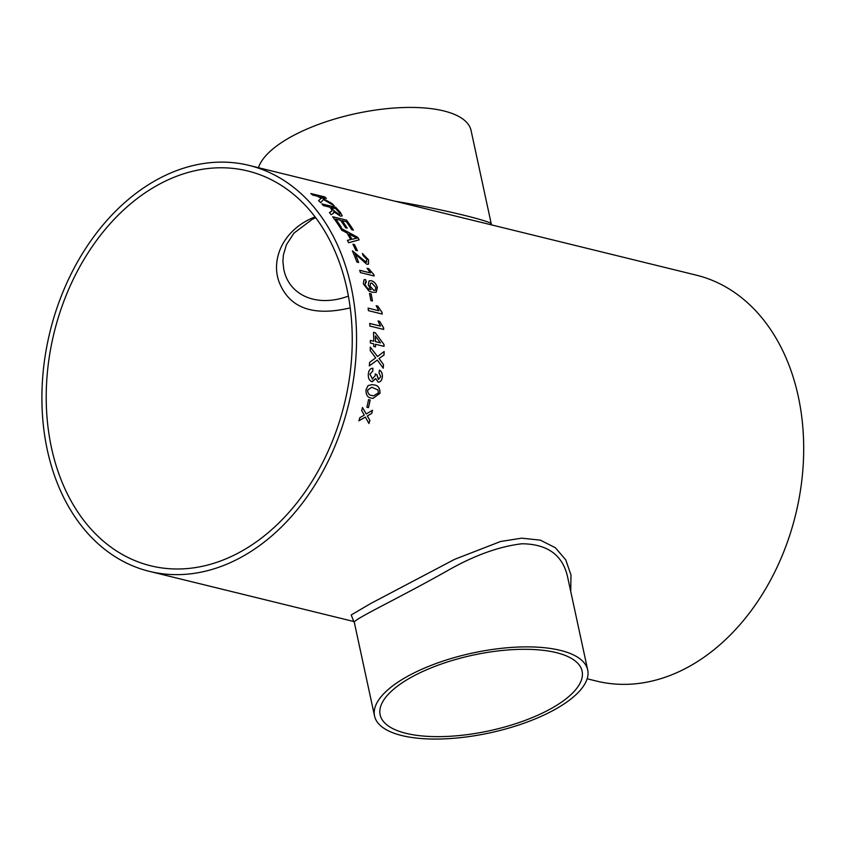 <?xml version="1.0" encoding="UTF-8"?>
<svg xmlns="http://www.w3.org/2000/svg" width="846" height="846" viewBox="0 0 846 846"><rect width="100%" height="100%" fill="white"/><g stroke="black" fill="none" stroke-linecap="round" stroke-linejoin="round"><path stroke-width="1.27" d="M366.339 281.951L364.943 284.309C366.307 287.503 368.243 289.269 370.749 289.596L368.253 284.922L369.099 280.893L371.331 280.724C374.165 281.538 376.184 283.812 377.39 287.555L376.206 292.282L372.219 292.251L369.046 291.13L363.315 283.801L363.97 279.815L365.525 279.529L366.339 281.951L365.303 282.183M249.041 165.393A209.004 153.655 103.8 0 1 351.132 286.731A209.004 153.655 103.8 0 1 307.161 496.655A209.004 153.655 103.8 0 1 149.425 571.367A209.004 153.655 103.8 0 1 49.999 331.769A209.004 153.655 103.8 0 1 249.041 165.393L696.184 275.119A209.004 153.655 103.8 0 1 798.275 396.457A209.004 153.655 103.8 0 1 754.304 606.37A209.004 153.655 103.8 0 1 596.567 681.093L587.145 678.778M370.167 399.999A209.004 153.655 103.8 0 1 368.475 407.613L366.878 407.222A209.004 153.655 103.8 0 0 368.57 399.608L370.114 399.989A208.941 153.612 103.8 0 1 368.422 407.603M379.991 393.284L372.938 398.413L371.743 398.17C367.767 397.842 365.853 395.071 365.99 389.847L368.095 385.565L372.081 384.613L374.069 384.951C378.067 385.268 380.044 388.05 379.991 393.284L372.917 398.413M372.832 370.96L369.935 374.239L372.61 379.061L369.882 374.239L372.832 370.96L372.864 368.264L372.79 370.96M372.124 378.987L375.233 375.74L375.243 373.974L376.808 374.641L378.701 379.473M375.19 373.974L376.756 374.641L378.395 379.42L380.753 376.756L379.008 372.748L379.452 370.136C381.641 371.341 382.604 373.657 382.36 377.062C381.842 380.51 380.414 382.191 378.099 382.085L375.73 378.596L371.796 381.641C369.163 380.552 368.01 377.919 368.348 373.752C368.898 370.062 370.421 368.232 372.917 368.264L372.864 368.264M375.698 357.879L370.241 350.625A209.004 153.655 103.8 0 0 370.326 347.093L377.517 356.526L384.126 351.534A209.004 153.655 103.8 0 1 384.021 355.034L379.008 358.524L383.513 364.647A209.004 153.655 103.8 0 1 383.238 368.211L377.305 360.058L369.332 365.884A209.004 153.655 103.8 0 0 369.617 362.363L375.698 357.879M379.103 358.535L383.513 364.647M373.742 343.836A209.004 153.655 103.8 0 1 373.721 346.469L375.487 346.902A209.004 153.655 103.8 0 0 375.508 344.28L384.01 346.363A209.004 153.655 103.8 0 0 384.01 344.523L375.286 332.764L373.52 332.319A209.004 153.655 103.8 0 1 373.731 341.213L370.368 340.388A209.004 153.655 103.8 0 1 370.368 343.011L373.742 343.836M369.702 323.458L380.467 326.101L378.046 320.972L379.674 321.374L383.576 327.772A209.004 153.655 103.8 0 1 383.693 329.432L369.871 326.048A209.004 153.655 103.8 0 0 369.702 323.458M368.105 308.134L378.871 310.768L376.174 305.744L377.813 306.146L382.043 312.417A209.004 153.655 103.8 0 1 382.255 314.056L368.433 310.662A209.004 153.655 103.8 0 0 368.105 308.134L378.871 310.768M371.108 293.837A209.004 153.655 103.8 0 1 372.462 300.996L370.865 300.605A209.004 153.655 103.8 0 0 369.512 293.446L371.056 293.858A208.941 153.612 103.8 0 1 372.399 300.986M359.677 270.276L370.442 272.92L367.048 268.277L368.676 268.679L373.752 274.485A209.004 153.655 103.8 0 1 374.218 275.986L360.407 272.592A209.004 153.655 103.8 0 0 359.677 270.276M352.348 250.881L365.906 262.091L366.931 261.943L365.948 262.049L352.391 250.839A209.004 153.655 103.8 0 1 356.885 262.059L358.651 262.503A209.004 153.655 103.8 0 0 355.352 254.054L355.299 254.096A208.941 153.612 103.8 0 1 358.588 262.482M365.906 262.091L366.963 259.447L363.156 255.608L362.405 253.493L368.57 259.891L368.528 264.089L366.804 264.29L355.352 254.054M354.527 244.621A209.004 153.655 103.8 0 1 357.393 250.733L355.796 250.342A209.004 153.655 103.8 0 0 352.93 244.23L354.474 244.663A208.941 153.612 103.8 0 1 357.319 250.712M347.019 232.967A209.004 153.655 103.8 0 1 350.709 239.577L347.399 240.349A209.004 153.655 103.8 0 1 348.615 242.749L359.148 239.83A209.004 153.655 103.8 0 0 357.763 237.356L340.367 227.965A209.004 153.655 103.8 0 1 341.742 230.197L347.019 232.967M335.714 219.082A209.004 153.655 103.8 0 1 341.446 227.532L339.849 227.14A209.004 153.655 103.8 0 0 332.679 216.745L346.5 220.14A209.004 153.655 103.8 0 1 353.427 230.154L351.83 229.763A209.004 153.655 103.8 0 0 346.342 221.684L342.091 220.647A209.004 153.655 103.8 0 1 347.22 228.156L345.623 227.764A209.004 153.655 103.8 0 0 340.494 220.256L335.672 219.135A208.941 153.612 103.8 0 1 341.361 227.511M321.914 203.971L335.651 207.281L321.84 203.886A209.004 153.655 103.8 0 1 323.436 205.599L329.633 207.122A209.004 153.655 103.8 0 1 331.251 208.909L332.076 210.866M335.651 207.281A209.004 153.655 103.8 0 1 340.504 212.663L342.228 215.92L340.378 216.111L333.821 211.733L333.229 213.488L331.146 214.736A209.004 153.655 103.8 0 0 329.443 212.579L332.097 210.844M333.821 211.733L333.229 213.488M321.173 198.26L317.366 196.177L312.586 195.003A209.004 153.655 103.8 0 0 310.852 193.523L324.674 196.906A209.004 153.655 103.8 0 1 326.408 198.398L320.042 196.832L331.928 203.505A209.004 153.655 103.8 0 1 334.181 205.747L323.489 199.55L320.666 202.67A209.004 153.655 103.8 0 0 318.646 200.629L321.173 198.26L318.614 200.692M363.579 415.523L364.266 415.122L361.718 410.659A209.004 153.655 103.8 0 0 362.49 407.529L366.223 413.98L372.526 410.268A209.004 153.655 103.8 0 1 371.743 413.398L367.354 415.968L369.861 420.409A209.004 153.655 103.8 0 1 368.962 423.508L365.387 417.099L358.947 420.779A209.004 153.655 103.8 0 0 359.836 417.681L363.579 415.523M353.512 620.816L351.206 614.979L370.707 603.515L454.714 559.291L500.631 541.482L521.718 538.162L540.383 540.171L555.399 547.753L565.773 559.904L570.987 574.994L570.722 591.428M346.976 288.972A203.283 149.446 103.8 0 1 304.2 493.144A203.283 149.446 103.8 0 1 150.789 565.815A203.283 149.446 103.8 0 1 54.091 332.764A203.283 149.446 103.8 0 1 247.677 170.955A203.283 149.446 103.8 0 1 346.976 288.972M394.913 201.189C447.1 209.935 492.763 221.927 491.272 223.936L471.063 130.474A109.039 40.841 167.8 0 0 443.738 110.921A109.039 40.841 167.8 0 0 332.573 119.667A109.039 40.841 167.8 0 0 258.464 167.709M491.272 223.936L491.611 224.92M587.695 669.926A109.039 40.841 167.8 0 0 560.369 650.373A109.039 40.841 167.8 0 0 438.662 662.587A109.039 40.841 167.8 0 0 374.545 716.012A109.039 40.841 167.8 0 0 401.882 735.565A109.039 40.841 167.8 0 0 523.589 723.351A109.039 40.841 167.8 0 0 587.695 669.926L567.486 576.454C562.495 554.891 547.288 543.999 521.866 543.777C498.918 546.516 474.204 555.441 447.714 570.553C396.795 599.328 351.534 620.224 354.337 622.55L353.142 620.456M556.203 652.615A103.307 38.705 167.8 0 0 440.882 664.184A103.307 38.705 167.8 0 0 380.14 714.807A103.307 38.705 167.8 0 0 489.305 730.796A103.307 38.705 167.8 0 0 582.101 671.142A103.307 38.705 167.8 0 0 562.379 654.392A103.307 38.705 167.8 0 0 556.203 652.615M315.05 216.883C283.199 229.393 271.006 258.728 278.81 281.221C288.814 307.902 312.618 316.785 350.233 307.881M348.393 296.111C315.653 308.187 288.327 294.408 283.717 268.827L283.674 268.616M365.345 417.089L358.894 420.758M372.462 410.299A208.941 153.612 103.8 0 1 371.701 413.387L367.301 415.957L369.861 420.409M369.808 420.399A208.941 153.612 103.8 0 1 368.93 423.444M362.437 407.518L366.223 413.98M320.042 196.832L331.928 203.505M331.896 203.558A208.941 153.612 103.8 0 1 333.969 205.62M310.968 193.618L324.674 196.906M324.642 196.97A208.941 153.612 103.8 0 1 326.27 198.366M329.401 212.632L331.029 211.669M330.987 211.722L332.066 210.897M333.948 212.621L333.187 213.541M335.619 207.333A208.941 153.612 103.8 0 1 340.462 212.716L340.504 212.663M340.462 212.716L342.207 215.942M331.23 207.513L331.198 207.566A208.941 153.612 103.8 0 1 334.17 210.918L338.802 214.292L339.859 214.144L338.834 214.239C340.208 214.44 340.251 213.805 338.96 212.335A209.004 153.655 103.8 0 0 335.661 208.602L331.23 207.513A209.004 153.655 103.8 0 1 334.202 210.866L338.802 214.292M347.135 228.134A208.941 153.612 103.8 0 0 342.048 220.7L342.091 220.647M332.742 216.819L346.5 220.14M346.458 220.193A208.941 153.612 103.8 0 1 353.342 230.133M347.357 240.391L350.709 239.577M340.325 228.008L357.763 237.356M357.721 237.398A208.941 153.612 103.8 0 1 359.085 239.841M348.954 234.046A208.941 153.612 103.8 0 1 351.904 239.344L356.864 238.202L348.996 234.004A209.004 153.655 103.8 0 1 351.947 239.302L356.864 238.202M352.962 244.293L354.474 244.663M362.352 253.525L368.528 259.934L368.507 264.111M359.698 270.318L370.442 272.92M367.079 268.341L368.634 268.721L373.71 274.516A208.941 153.612 103.8 0 1 374.154 275.965M363.949 279.836L365.483 279.561L366.286 281.982L364.89 284.341C366.255 287.534 368.19 289.29 370.696 289.628L371.077 289.67M369.068 280.904L371.278 280.756C374.112 281.57 376.132 283.844 377.348 287.587L376.184 292.293M370.527 283.188L369.977 286.075L373.71 290.358L375.264 290.252M375.888 287.534L371.87 283.082L370.548 283.167L370.03 286.043L373.763 290.326L375.286 290.241L375.888 287.534M369.522 293.488L371.056 293.858M376.195 305.787L377.76 306.167L381.99 312.438A208.941 153.612 103.8 0 1 382.191 314.035M369.702 323.489L380.467 326.101M378.056 321.004L379.632 321.385L383.524 327.783A208.941 153.612 103.8 0 1 383.629 329.422M375.434 346.892A208.941 153.612 103.8 0 0 375.455 344.28L375.508 344.28M373.52 332.351L375.243 332.774L384.01 344.523M383.957 344.534A208.941 153.612 103.8 0 1 383.957 346.352M370.368 340.409L373.731 341.213M375.402 335.978L375.349 335.989A208.941 153.612 103.8 0 1 375.455 341.657L380.478 342.873L375.402 335.978A209.004 153.655 103.8 0 1 375.508 341.647L380.478 342.873M369.279 365.884L377.305 360.058M383.46 364.647A208.941 153.612 103.8 0 1 383.196 368.147M384.073 351.576A208.941 153.612 103.8 0 1 383.968 355.034L378.955 358.524M370.273 347.093L377.517 356.526M379.399 370.136C381.588 371.341 382.551 373.657 382.307 377.062C381.789 380.51 380.372 382.18 378.046 382.085M375.73 378.596L372.346 381.726M372.05 384.613L374.017 384.941C378.014 385.268 379.991 388.05 379.939 393.284M371.606 387.235L367.534 390.239C367.83 393.75 369.385 395.516 372.219 395.526L373.657 395.812L378.395 392.861L377.919 389.89L371.658 387.246L367.587 390.239C367.883 393.76 369.438 395.516 372.261 395.537L373.636 395.812M368.57 399.608L370.114 399.989M149.425 571.367L353.998 621.567M374.545 716.012L354.347 622.55M283.717 268.827L282.902 261.53L283.399 254.868L286.413 244.78L293.922 233.147L312.259 219.326L315.664 217.708"/></g></svg>
